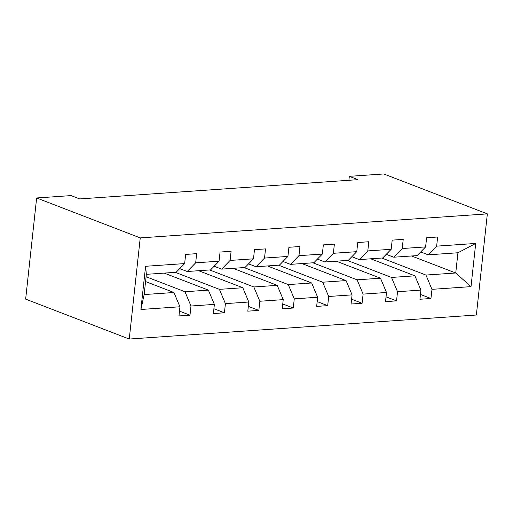 <?xml version="1.0" encoding="UTF-8"?>
<svg xmlns="http://www.w3.org/2000/svg" width="513" height="513" viewBox="0 0 513 513"><rect width="100%" height="100%" fill="white"/><g stroke="black" fill="none" stroke-linecap="round" stroke-linejoin="round"><path stroke-width="0.77" d="M129.25 339.042L476.359 315.02L487.35 213.876L140.241 237.897L129.25 339.042L25.65 299.124L36.641 197.98L140.241 237.897M381.781 258.039L425.95 275.058L455.743 272.999L471.017 286.632L431.959 289.338L430.958 298.495L420.448 294.443M411.567 255.981L455.743 272.999L457.936 252.768L428.15 254.833L420.679 251.954M425.95 275.058L431.959 289.338M347.352 260.424L391.528 277.443L414.921 275.827L420.923 290.101L419.929 299.259L430.958 298.495M420.923 290.101L397.53 291.717L396.536 300.875L386.026 296.828M312.93 262.803L357.106 279.822L380.492 278.206L386.501 292.481L385.5 301.638L396.536 300.875M386.501 292.481L363.108 294.103L362.114 303.26L351.604 299.207M278.508 265.189L322.677 282.208L346.07 280.592L352.072 294.866L351.078 304.023L362.114 303.26M352.072 294.866L328.686 296.482L327.685 305.639L317.175 301.593M244.085 267.568L288.255 284.587L311.647 282.971L317.65 297.245L316.656 306.402L327.685 305.639M317.65 297.245L294.257 298.867L293.263 308.024L282.753 303.972M209.657 269.953L253.832 286.972L277.219 285.356L283.227 299.63L282.233 308.788L293.263 308.024M283.227 299.63L259.834 301.246L258.841 310.403L248.33 306.357M175.234 272.332L219.404 289.351L242.796 287.735L248.799 302.01L247.805 311.167L258.841 310.403M248.799 302.01L225.412 303.632L224.418 312.789L213.908 308.736M146.09 276.751L184.981 291.737L208.374 290.121L214.376 304.395L213.382 313.552L224.418 312.789M214.376 304.395L190.983 306.011L189.99 315.168L179.479 311.122M179.954 306.774L140.895 309.48L145.589 266.285L184.648 263.586L176.145 272.268L146.352 274.333L144.159 294.565L173.945 292.5L179.954 306.774L178.96 315.931L189.99 315.168M195.677 262.823L219.07 261.2L210.567 269.889L187.181 271.505L195.677 262.823L196.671 253.659L185.642 254.429L184.648 263.586M230.1 260.437L253.493 258.821L244.996 267.504L221.603 269.126L230.1 260.437L231.1 251.28L220.064 252.043L219.07 261.2M264.528 258.058L287.915 256.436L279.418 265.125L256.025 266.741L264.528 258.058L265.522 248.895L254.486 249.658L253.493 258.821M298.951 255.673L322.344 254.057L313.841 262.739L290.454 264.362L298.951 255.673L299.945 246.516L288.915 247.279L287.915 256.436M333.373 253.294L356.766 251.671L348.269 260.36L324.876 261.976L333.373 253.294L334.373 244.13L323.337 244.893L322.344 254.057M367.802 250.908L391.188 249.292L382.692 257.975L359.299 259.597L367.802 250.908L368.796 241.751L357.76 242.514L356.766 251.671M402.224 248.529L425.617 246.907L417.114 255.596L393.727 257.212L402.224 248.529L403.218 239.366L392.189 240.129L391.188 249.292M428.15 254.833L436.646 246.144L437.64 236.987L426.611 237.75L425.617 246.907M436.646 246.144L475.705 243.444L471.017 286.632M36.641 197.98L71.063 195.594L79.695 198.922L357.959 179.665L349.327 176.337L348.898 180.294M393.727 257.212L386.257 254.333M370.745 258.802L414.921 275.827M391.528 277.443L397.53 291.717M359.299 259.597L351.828 256.718M336.323 261.188L380.492 278.206M357.106 279.822L363.108 294.103M324.876 261.976L317.406 259.097M301.901 263.567L346.07 280.592M322.677 282.208L328.686 296.482M290.454 264.362L282.984 261.483M267.472 265.952L311.647 282.971M288.255 284.587L294.257 298.867M256.025 266.741L248.555 263.862M233.049 268.331L277.219 285.356M253.832 286.972L259.834 301.246M221.603 269.126L214.133 266.247M198.627 270.717L242.796 287.735M219.404 289.351L225.412 303.632M187.181 271.505L179.71 268.626M164.198 273.096L208.374 290.121M184.981 291.737L190.983 306.011M145.589 266.285L146.352 274.333M349.327 176.337L383.75 173.958L487.35 213.876M145.57 281.566L173.945 292.5M144.159 294.565L140.895 309.48M475.705 243.444L457.936 252.768"/></g></svg>
